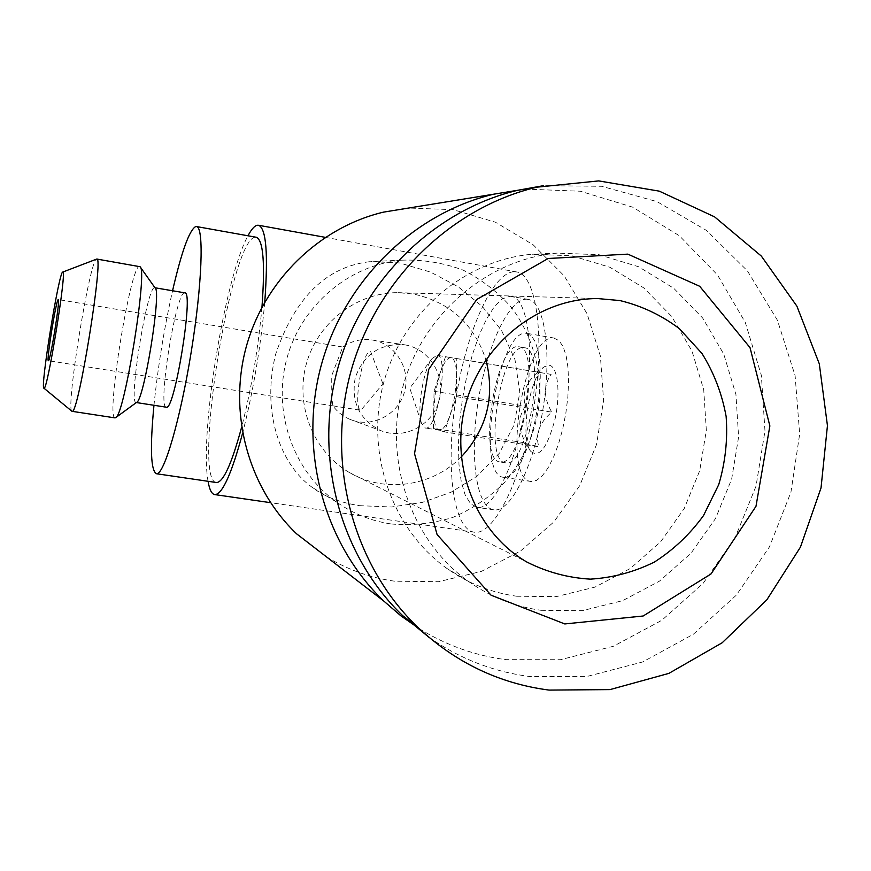 <?xml version="1.0" encoding="UTF-8"?>
<svg xmlns="http://www.w3.org/2000/svg" width="871" height="871" viewBox="0 0 871 871"><rect width="100%" height="100%" fill="white"/><g stroke="black" fill="none" stroke-linecap="round" stroke-linejoin="round"><path stroke-width="0.65" stroke-dasharray="4.36 3.27" d="M437.057 355.281L437.079 355.281C449.545 355.237 437.166 431.678 425.298 428.009L421.564 423.415C416.686 410.372 423.284 369.587 432.07 358.569L437.057 355.281L451.091 357.633C454.716 358.689 456.546 365.308 456.589 377.47L454.825 396.251L450.372 414.367C446.605 425.026 442.925 430.318 439.332 430.22L438.864 430.122C435.369 428.467 433.66 421.673 433.736 409.729L435.489 391.634L439.735 374.116C443.524 363.044 447.302 357.546 451.069 357.633L456.796 358.547L456.393 396.621L444.439 431.896L538.822 446.779C535.099 434.15 539.421 422.598 551.789 412.135C543.58 398.145 543.362 385.559 551.114 374.367L536.623 372.004L544.495 366.68L549.176 365.254C557.669 366.06 560.815 392.69 555.099 418.82C547.5 447.476 539.389 458.32 530.777 451.363C519.486 438.342 529.622 375.749 544.495 366.68M444.439 431.896L433.42 428.39L525.79 442.98L524.56 443.241L538.822 446.779M372.625 340.06C395.652 343.729 411.123 369.152 404.46 391.961C398.243 414.89 371.786 428.445 350.251 419.484C343.239 416.588 337.469 412.048 332.929 405.853L333.168 405.919C332.025 404.057 331.557 393.899 331.764 375.466L342.749 347.017C351.601 340.92 361.258 338.558 371.732 339.919L372.625 340.06M404.852 344.851C429.599 348.792 446.192 376.207 438.995 400.812C432.288 425.56 403.85 440.214 380.692 430.579C359.375 419.637 350.904 401.977 355.27 377.611C363.762 354.355 379.974 343.381 403.894 344.698L404.852 344.851M342.749 347.017L58.281 299.58M382.913 383.784L370.687 351.677C362.499 349.075 352.526 408.847 360.877 410.295L382.913 383.784M332.929 405.853L360.877 410.295M433.42 428.39L434.063 391.286L445.484 356.729L537.788 372.211C525.91 382.336 521.794 393.659 525.42 406.169C517.82 417.013 517.94 429.283 525.79 442.98M537.788 372.211L536.623 372.004M434.063 391.286L525.42 406.169M428.772 637.158C459.594 658.694 493.291 671.824 529.873 676.549L587.141 676.419L642.646 661.971L693.294 634.295L736.322 595.176L769.441 546.901L790.933 492.202L799.665 434.063L795.103 375.651L777.4 320.201L747.383 270.837L706.544 230.467L657.028 201.626L601.589 186.285L543.46 185.686M541.141 610.321L582.416 610.647L622.613 600.674L659.489 581.12L691.019 553.205L715.516 518.539L731.662 479.061L738.608 436.959L735.941 394.53L723.757 354.127L702.657 318.013L673.729 288.268L638.497 266.7L598.921 254.691L557.277 253.113C486.987 259.242 422.272 314.649 402.707 387.399C382.99 460.106 410.992 540.673 468.587 581.512C490.645 597.071 514.826 606.673 541.141 610.321M516.677 596.232L556.329 596.613L594.958 587.13L630.386 568.458L660.686 541.74L684.214 508.555L699.707 470.732L706.337 430.394L703.724 389.729L691.966 351.013L671.639 316.402L643.778 287.909L609.896 267.266L571.866 255.769L531.876 254.267C464.395 260.146 402.391 313.135 383.686 382.696C364.829 452.223 391.71 529.328 447.008 568.523C468.184 583.45 491.407 592.694 516.677 596.232M419.245 628.655C446.137 645.291 475.022 655.623 505.909 659.652L560.456 659.706L613.402 646.26L661.808 620.304L703.06 583.472L735.015 537.919L756.028 486.16L764.978 430.993L761.363 375.401L745.282 322.39L717.475 274.92L679.315 235.725L632.782 207.2L580.402 191.239L525.18 189.072M326.277 556.711C347.518 569.656 370.317 577.832 394.672 581.207L438.636 581.697L481.391 571.398L520.52 551.049L553.88 521.914L579.683 485.713L596.559 444.45L603.592 400.42L600.391 356.043L587.065 313.745L564.256 275.933L533.15 244.795L495.403 222.203L453.094 209.65L408.673 208.038M391.188 523.972C412.081 525.79 432.582 523.623 452.68 517.483C472.017 509.165 489.241 497.57 504.363 482.708C525.05 458.516 537.494 428.369 539.987 396.512C540.368 364.579 530.624 333.637 512.028 308.127C498.179 292.297 481.892 279.635 463.176 270.141C443.502 262.813 423.077 259.482 401.923 260.168C349.129 264.751 301.116 305.416 286.777 358.765C272.318 412.081 293.309 471.451 336.587 502.077C353.158 513.748 371.362 521.043 391.188 523.972M359.385 505.659L391.46 506.998L422.272 502.404L450.938 492.289L477.188 476.099L499.203 453.432L514.315 424.623L519.791 392.092L514.979 359.636L501.587 330.566L482.164 306.32L458.244 286.82L430.655 272.133L399.669 262.955L370.73 261.583C326.745 266.265 295.062 297.131 275.661 354.159C260.984 413.061 281.083 465.68 312.558 487.618C324.306 496.546 339.919 502.556 359.385 505.659M514.195 271.719L516.873 271.981C536.34 275.007 545.366 336.75 533.738 407.824C522.339 478.941 494.216 535.088 474.717 532.257C452.942 530.058 445.397 466.791 455.685 400.344C465.658 333.865 492.104 272.394 514.195 271.719M264.751 302.117C260.647 347.409 253.254 391.133 242.574 433.29M208.071 481.304C199.296 434.912 224.947 277.043 247.985 235.769M216.03 482.469C192.458 478.712 230.924 238.393 255.225 237.228L256.03 237.217M261.953 307.202C258.186 348.792 251.392 388.858 241.572 427.411M153.96 405.287C157.934 366.756 164.129 328.585 172.556 290.762M166.339 407.203C157.118 408.455 176.138 290.37 184.75 292.841M553.804 338.024L559.171 340.746L563.145 346.723L566.139 355.825L567.979 367.66L568.567 381.661L567.838 397.143L565.834 413.29L562.644 429.261L558.442 444.21L553.455 457.373L547.946 468.097L542.219 475.882L536.558 480.389L531.223 481.5C500.781 480.106 523.994 332.831 553.804 338.024M526.454 333.299L531.571 335.988L535.327 341.944L538.136 351.046L539.813 362.891L540.27 376.936L539.465 392.462L537.418 408.662L534.239 424.7L530.101 439.724L525.224 452.953L519.878 463.742L514.336 471.592L508.871 476.154L503.754 477.308C474.619 476.11 497.951 328.334 526.454 333.299M524.015 347.681L524.32 347.725C547.391 348.139 527.772 469.24 505.681 462.839C482.338 461.935 501.304 342.934 524.015 347.681M518.517 346.745L518.833 346.789C541.686 347.17 522.056 468.348 500.172 461.989C477.047 461.118 496.024 342.031 518.517 346.745M526.563 299.21L528.229 299.406C544.636 301.867 552.279 352.167 542.905 409.424C533.727 466.714 510.548 512.355 494.14 509.873C476.143 507.956 469.502 456.556 478.037 402.25C486.29 347.921 508.414 298.731 526.563 299.21M510.036 296.282L511.658 296.467C527.608 298.851 534.805 349.173 525.409 406.572C516.209 464.003 493.443 509.829 477.493 507.401L470.71 503.917L465.234 495.185L461.282 481.837L458.984 464.679L458.418 444.613L459.561 422.609L462.338 399.702L466.627 376.893L472.234 355.216L478.919 335.673L486.399 319.2L494.336 306.668L502.349 298.84L510.036 296.282M71.705 411.079C66.033 406.234 89.571 261.322 96.387 259.133M114.907 417.873C105.827 417.688 130.541 264.849 139.404 266.428L139.6 266.439M136.605 402.369L136.116 402.511C128.102 403.959 147.21 285.438 154.613 287.713L155.136 287.985M461.249 456.937C432.495 486.562 384.623 493.585 349.325 472.507C313.571 451.875 294.931 405.712 306.222 364.318C317.305 322.858 356.631 292.416 397.895 292.656L413.387 294.017C449.806 302.041 473.987 323.958 485.931 359.777M456.393 396.621L551.789 412.135M456.796 358.547L551.114 374.367M445.484 356.729L451.069 357.633M432.07 358.569L409.784 388.161L421.564 423.415M439.332 430.22L425.298 428.009M350.251 419.484L380.692 430.579M371.732 339.919L403.894 344.698M333.168 405.919L48.384 360.692M524.56 443.241L530.777 451.363M557.277 253.113L531.876 254.267M468.587 581.512L447.008 568.523M401.923 260.168L370.73 261.583M336.587 502.077L312.558 487.618M516.873 271.981L325.253 237.337M474.717 532.257L270.533 502.676M554.446 338.111L527.064 333.386M531.223 481.5L503.754 477.308M524.32 347.725L518.833 346.789M505.681 462.839L500.172 461.989M528.229 299.406L511.658 296.467M494.14 509.873L477.493 507.401M349.325 472.507L526.726 561.958M397.895 292.656L597.854 298.579"/><path stroke-width="1.31" d="M58.281 299.58C60.535 298.285 50.137 362.467 48.384 360.692C46.119 361.868 56.463 298.034 58.281 299.58L58.281 299.58M619.923 300.56C641.687 305.83 661.535 315.226 679.445 328.726L701.972 353.463C713.959 372.755 722.015 393.768 726.142 416.49C727.829 439.594 725.358 462.305 718.727 484.635L703.507 515.578C689.919 534.304 673.544 549.808 654.371 562.078C634.034 572.095 612.705 577.778 590.364 579.139C568.034 577.854 546.825 572.127 526.726 561.958C475.708 532.464 449.109 464.972 465.713 404.046C482.033 343.043 538.964 298.23 597.854 298.579L619.923 300.56M564.789 623.941L643.157 616.004L711.052 573.935L755.984 506.312L769.866 425.93L750.04 347.649L699.696 286.287L627.839 254.136L548.131 258.491L476.709 299.504L428.706 369.391L414.531 453.671L437.079 534.522L491.07 595.209L564.789 623.941M549.078 690.093L610.005 689.603L668.874 673.381L722.19 642.754L766.872 599.781L800.438 547.13L821.026 487.934L827.45 425.636L819.295 363.817L796.889 306.146L761.352 256.096L714.601 216.868L659.282 191.152L598.715 180.907L536.743 187.189C450.111 207.777 375.336 281.213 350.534 372.853C325.83 464.515 353.441 565.747 417.873 627.36C455.598 662.668 499.333 683.583 549.078 690.093M543.46 185.686L517.592 190.303C433.682 210.238 361.378 281.181 337.425 369.674C313.582 458.2 340.3 556.014 402.718 615.666L428.772 637.158M525.18 189.072L493.726 194.189C413.235 213.308 344.023 281.126 321.127 365.722C298.328 450.34 323.958 543.896 383.839 601.11L400.889 615.83L419.245 628.655M408.673 208.038L383.458 212.143C318.993 227.418 264.109 280.898 246.068 347.507C228.126 414.15 248.605 488.054 296.597 533.814L326.277 556.711M247.985 235.769C251.381 229.367 254.463 225.861 257.206 225.262L258.654 225.295C266.254 228.55 268.279 254.158 264.751 302.117M242.574 433.29C231.686 473.541 222.508 493.988 215.028 494.63C211.838 494.39 209.519 489.948 208.071 481.304M256.03 237.217L256.379 237.282C263.325 240.233 265.176 263.543 261.953 307.202M241.572 427.411C231.74 463.622 223.433 482.011 216.65 482.556L216.03 482.469M172.556 290.762C181.593 251.577 189.301 230.184 195.681 226.558L196.596 226.569C204.13 227.385 202.192 284.469 191.195 352.091C180.286 419.724 164.042 474.924 156.562 473.759C150.759 470.939 149.899 448.119 153.96 405.287M184.75 292.841L184.859 292.852C194.07 290.914 174.548 411.45 166.339 407.203L136.355 402.554M62.777 272.068L62.788 272.068C67.285 268.508 47.208 392.473 43.975 388.216C39.848 389.555 59.13 270.413 62.777 272.068L96.768 259.046C104.128 255.464 78.063 416.371 72.097 411.33L71.705 411.079M96.768 259.046L140.035 266.711C148.135 269.281 124.172 417.231 115.571 417.742L114.907 417.873M140.285 267.07L155.136 287.985C161.756 290.903 143.889 401.215 136.605 402.369L115.81 417.568M485.931 359.777C495.218 396.61 486.987 429 461.249 456.937M536.743 187.189L517.592 190.303M417.873 627.36L402.718 615.666M493.726 194.189L383.458 212.143M383.839 601.11L296.597 533.814M325.253 237.337L258.654 225.295M270.533 502.676L215.028 494.63M256.379 237.282L196.596 226.569M216.65 482.556L156.562 473.759M43.975 388.216L71.988 411.308M115.07 417.895L72.097 411.33M184.859 292.852L154.984 287.768"/></g></svg>
